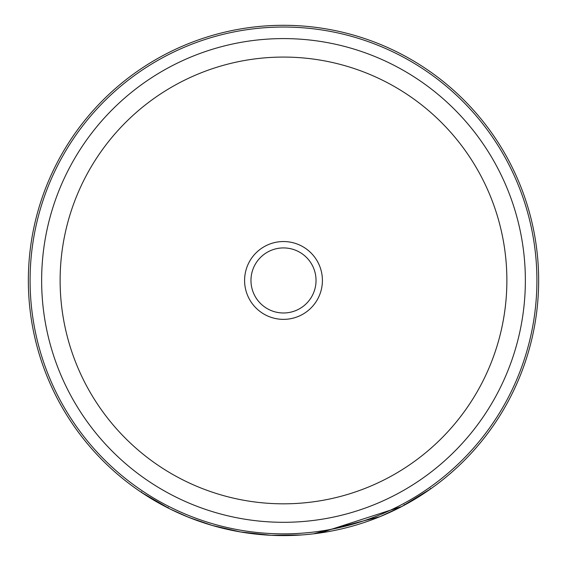 <?xml version="1.0" encoding="UTF-8"?>
<svg xmlns="http://www.w3.org/2000/svg" width="567" height="567" viewBox="0 0 567 567"><rect width="100%" height="100%" fill="white"/><g stroke="black" fill="none" stroke-linecap="round" stroke-linejoin="round"><path stroke-width="0.85" d="M28.35 280.452A255.15 255.15 0 0 1 283.5 25.302A255.15 255.15 0 0 1 538.65 280.452A255.15 255.15 0 0 1 283.5 535.602A255.15 255.15 0 0 1 28.35 280.452A255.15 255.15 0 0 0 283.5 535.602A255.15 255.15 0 0 0 538.65 280.452M322.41 280.452A38.91 38.91 0 0 1 283.5 319.363A38.91 38.91 0 0 1 244.59 280.452A38.91 38.91 0 0 1 283.5 241.542A38.91 38.91 0 0 1 322.41 280.452M250.968 280.452A32.532 32.532 0 0 0 283.5 312.984A32.532 32.532 0 0 0 316.032 280.452A32.532 32.532 0 0 0 283.5 247.921A32.532 32.532 0 0 0 250.968 280.452M240.606 531.966L212.065 525.396L191.334 518.373M301.913 534.936L271.168 535.305L240.302 531.917M238.657 531.626L235.511 531.045M216.686 526.7L213.575 525.829M212.285 525.46L189.116 517.501M188.421 517.224L187.62 516.898M191.462 518.422L189.385 517.607M188.825 517.388L170.355 509.145M169.746 508.84L141.353 492.34L155.833 501.363M169.214 508.571L170.887 509.407M173.226 510.541L176.323 512.001M179.824 513.589L186.536 516.459M187.096 516.686L196.302 520.237M199.265 521.293L210.492 524.929M226.616 529.181L232.775 530.506M306.896 534.525L307.782 534.44M313.551 533.823L380.166 516.58L402.017 506.402M393.278 510.775L379.706 516.771M374.985 518.635L367.48 521.385M347.982 527.317L345.487 527.955M320.064 532.966L401.883 506.473L430.665 488.882L430.296 488.364M225.361 528.891L222.753 528.26M222.158 528.118L214.546 526.105M210.988 525.077L207.572 524.043M199.471 521.364L185.416 515.998M179.909 513.624L170.958 509.435M170.752 509.336L169.469 508.705M41.639 280.452A241.861 241.861 0 0 1 283.5 38.591A241.861 241.861 0 0 1 525.361 280.452A241.861 241.861 0 0 1 283.5 522.306A241.861 241.861 0 0 1 41.639 280.452M506.877 280.452A223.377 223.377 0 0 0 283.5 57.076A223.377 223.377 0 0 0 60.123 280.452A223.377 223.377 0 0 0 283.5 503.822A223.377 223.377 0 0 0 506.877 280.452M536.914 280.452A253.414 253.414 0 0 0 283.5 27.039A253.414 253.414 0 0 0 30.086 280.452A253.414 253.414 0 0 0 283.5 533.859A253.414 253.414 0 0 0 536.914 280.452M168.158 507.33L167.867 507.897M404.228 504.51L404.526 505.069M141.707 491.809L141.353 492.34"/></g></svg>
